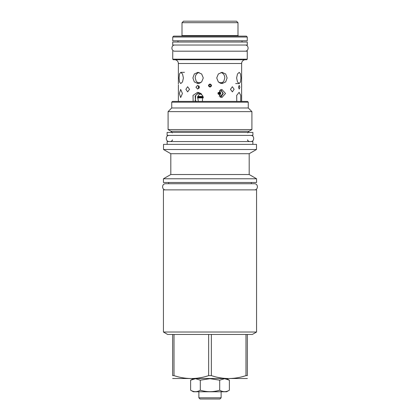 <?xml version="1.0" encoding="UTF-8"?>
<svg xmlns="http://www.w3.org/2000/svg" width="420" height="420" viewBox="0 0 420 420"><rect width="100%" height="100%" fill="white"/><g stroke="black" fill="none" stroke-linecap="round" stroke-linejoin="round"><path stroke-width="0.63" d="M172.657 334.457L211.349 334.457L211.349 375.617L208.651 375.617C197.101 379.465 185.556 379.465 174.011 375.617L172.657 375.617C172.657 379.465 172.657 379.465 172.657 375.617L172.657 334.457L167.638 334.457L163.427 332.026L256.573 332.026L252.362 334.457L211.349 334.457M208.651 334.457L208.651 375.617M174.011 334.457L174.011 375.617M247.343 334.457L247.343 375.617C247.343 379.465 247.343 379.465 247.343 375.617L245.989 375.617C234.444 379.465 222.899 379.465 211.349 375.617M247.343 378.514L172.657 378.514M245.989 334.457L245.989 375.617M163.427 332.026L163.427 189.887L256.573 189.887L256.573 332.026M163.427 182.48L256.573 182.48L256.573 178.778L163.427 178.778L163.427 182.48M170.809 174.515L170.809 153.709L249.191 153.709L249.191 174.515L170.809 174.515L163.427 178.778M249.191 153.709L256.484 149.499L163.517 149.499L170.809 153.709M256.484 149.499L256.484 144.365L163.517 144.365L163.517 149.499M167.134 144.365L167.134 141.556L252.866 141.556L252.866 144.365M167.102 135.398L252.898 135.398L252.898 132.41L167.102 132.41L167.102 135.398M248.267 102.181L171.733 102.181L172.51 101.404L247.49 101.404L248.267 102.181L248.267 107.977L251.911 111.62L251.911 129.56L249.044 131.219L170.956 131.219L172.358 132.867M170.956 131.219L168.089 129.56L251.911 129.56M251.911 111.62L168.089 111.62L168.089 129.56M171.733 102.181L171.733 107.977L248.267 107.977M178.395 84.877L178.364 101.404M178.364 87.098L178.395 86.205M174.599 59.729A3.764 3.764 -90 0 1 178.364 63.494L178.364 83.989M178.364 63.494L241.637 63.494L241.605 84.877M241.605 86.205L241.637 101.404M193.148 101.404L193.016 95.392L197.642 92.321L202.597 95.392L202.445 101.404M236.775 101.404L236.691 95.392L239.122 92.321L240.755 95.392L240.723 101.404M241.637 87.098L241.637 83.989M210 87.098C207.995 86.058 207.995 85.024 210 83.989C212.006 85.024 212.006 86.058 210 87.098M239.888 87.213L239.227 85.365L238.471 87.213L239.227 89.066L239.888 87.213M199.364 87.213L197.642 85.365L195.956 87.213L197.642 89.066L199.364 87.213M230.48 89.308L232.37 86.735L234.113 89.308L232.37 91.875L230.48 89.308M189.52 89.308L187.63 86.735L185.887 89.308L187.63 91.875L189.52 89.308M225.519 93.487L221.849 89.423L217.985 93.487L221.849 97.55L225.519 93.487M182.432 93.487L180.668 89.423L179.387 93.487L180.668 97.55L182.432 93.487M179.088 77.952L179.482 73.983L180.773 72.34L182.522 73.983L183.388 77.952L182.522 81.926L180.773 83.57L179.482 81.926L179.088 77.952M192.896 77.952L194.318 73.983L197.894 72.34L201.658 73.983L203.275 77.952L201.658 81.926L197.894 83.57L194.318 81.926L192.896 77.952M216.725 77.952L218.342 73.983L222.107 72.34L225.682 73.983L227.105 77.952L225.682 81.926L222.107 83.57L218.342 81.926L216.725 77.952M236.612 77.952L237.478 73.983L239.227 72.34L240.518 73.983L240.912 77.952L240.518 81.926L239.227 83.57L237.478 81.926L236.612 77.952M220.957 83.433L223.745 81.454L224.784 77.952C224.7 75.385 223.603 73.615 221.477 72.639L220.941 72.482M199.059 72.482L198.524 72.639C196.397 73.615 195.3 75.385 195.216 77.952L196.256 81.454L199.043 83.433M198.812 92.458L195.143 95.981L195.51 101.404M198.812 85.859L198.282 87.213L198.812 88.567M220.726 97.367L223.272 93.487L220.726 89.607M222.595 82.656L219.214 82.656M200.786 82.656L197.405 82.656M220.626 92.563L218.09 92.563M220.652 93.996L218.017 93.996M201.553 93.996L199.001 93.996M203.049 96.448L197.704 96.448M203.317 97.881L197.495 97.881M191.51 21.194L228.491 21.194M182.007 22.691L183.503 21.194L236.497 21.194L237.993 22.691L237.993 35.595L182.007 35.595L182.007 22.691L237.993 22.691M238.529 36.13L237.993 35.595M181.472 36.13L182.007 35.595M246.356 36.13L173.644 36.13L172.746 37.028L247.254 37.028L246.356 36.13M247.254 37.028L247.254 40.793L172.746 40.793L172.746 37.028M242.025 40.793L242.025 42.047M177.975 40.793L177.975 42.047M172.72 42.047L247.28 42.047L247.28 45.035L172.72 45.035L172.72 42.047M177.377 51.188L247.254 51.188L177.377 51.188M172.746 59.194L173.287 59.729L246.713 59.729L247.254 59.194L172.746 59.194L172.746 51.188M247.254 59.194L247.259 51.188M241.637 63.494A3.764 3.764 90 0 1 245.401 59.729M200.272 93.025L197.636 96.721L198.34 101.404M210 84.556C211.271 85.213 211.271 85.869 210 86.525C208.73 85.869 208.73 85.213 210 84.556L209.307 84.84M210 86.525L210.693 86.242M219.261 96.485L220.7 93.366L219.403 90.368M196.208 101.404L195.059 100.301M195.431 100.301L195.678 95.387L199.274 92.589M199.227 86.494L199.28 87.791M220.091 97.094L222.978 93.366L220.432 89.717M195.295 100.958L195.962 100.958M221.76 83.15L220.117 83.15M199.883 83.15L198.24 83.15M224.579 378.688L219.691 380.189L210.095 378.688M195.515 378.688L190.612 380.189L190.612 390.185C193.846 392.175 197.075 392.175 200.309 390.185C206.771 392.175 213.229 392.175 219.691 390.185C222.925 392.175 226.154 392.175 229.388 390.185L226.637 391.771L193.363 391.771L190.612 390.185M191.72 379.606L192.019 379.47M192.596 379.234L193.463 378.956M209.9 378.688L200.309 380.189L195.526 378.688M200.309 380.189L200.309 390.185M219.691 380.189L219.691 390.185M228.396 379.659L229.388 380.189L224.59 378.688M226.79 378.688L229.388 380.189L229.388 390.185M221.13 391.771L221.13 397.803L198.87 397.803L198.87 391.771M198.87 397.803L200.067 399L219.933 399L221.13 397.803M169.281 135.398C165.312 135.209 165.312 141.745 169.281 141.556M250.719 135.398C254.688 135.209 254.688 141.745 250.719 141.556M251.312 182.48L251.312 183.734L254.394 183.734L165.606 183.734C161.637 183.545 161.637 190.076 165.606 189.887M254.394 183.734C258.363 183.545 258.363 190.076 254.394 189.887M165.606 183.734L168.688 183.734L168.688 182.48M174.899 45.035C170.929 44.846 170.929 51.377 174.899 51.188L245.102 51.188C249.071 51.377 249.071 44.846 245.102 45.035M174.899 51.188L177.975 51.188M242.025 51.188L245.102 51.188M218.017 92.983L220.684 92.983M199.442 93.576L201.085 93.576M217.985 93.576L220.694 93.576M197.61 96.862L203.165 96.862M197.526 97.461L203.275 97.461M249.191 174.515L256.573 178.778M247.643 139.881C247.154 140.117 247.716 140.679 249.312 141.556M172.358 139.881C172.846 140.117 172.284 140.679 170.688 141.556M249.044 131.219L247.643 132.867M171.733 107.977L168.089 111.62M239.227 83.57L235.688 83.57M180.773 72.34L184.48 72.34M193.21 378.688L190.612 380.189"/></g></svg>
